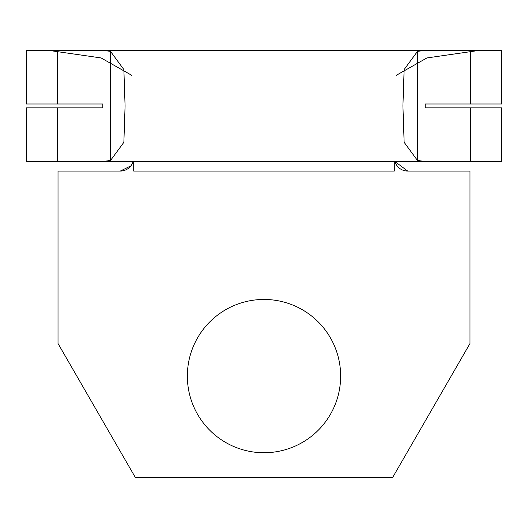 <?xml version="1.0" encoding="UTF-8"?>
<svg xmlns="http://www.w3.org/2000/svg" width="528" height="528" viewBox="0 0 528 528"><rect width="100%" height="100%" fill="white"/><g stroke="black" fill="none" stroke-linecap="round" stroke-linejoin="round"><path stroke-width="0.79" d="M264 299.449A76.646 76.646 0 0 0 187.354 376.094A76.646 76.646 0 0 0 264 452.74A76.646 76.646 0 0 0 340.646 376.094A76.646 76.646 0 0 0 264 299.449M144.243 161.489L383.757 161.489M383.757 50.351L144.243 50.351M133.142 161.489A13.411 13.411 0 0 1 120.292 171.065L58.014 171.065L58.014 343.517L135.458 477.649L392.542 477.649L469.986 343.517L469.986 171.065L407.708 171.065A13.411 13.411 0 0 1 394.858 161.489M425.172 161.489L417.476 160.459L404.131 142.303L402.917 105.884L404.131 69.538L417.476 51.374L425.172 50.351L501.6 50.351L501.6 104.003L425.172 104.003L425.172 107.837L501.6 107.837L501.6 161.489L102.828 161.489L110.524 160.459L123.869 142.303L125.083 105.956L123.869 69.538L110.524 51.374L110.524 160.459M407.708 50.351L26.4 50.351L26.4 104.003L102.828 104.003L102.828 107.837L57.446 107.837L57.446 161.489L102.828 161.489M120.292 50.351L102.828 50.351L110.524 51.374M57.446 107.837L26.4 107.837L26.4 161.489L57.446 161.489M131.69 75.293L101.072 57.941L48.411 50.351L479.589 50.351L426.941 57.941L396.31 75.293M133.703 161.489L133.703 171.065L394.297 171.065L394.297 161.489M394.865 161.489L407.708 171.065M120.292 171.065L130.898 165.858M57.446 50.351L57.446 104.003M417.476 51.374L417.476 160.459M470.554 107.837L470.554 161.489M470.554 50.351L470.554 104.003"/></g></svg>
